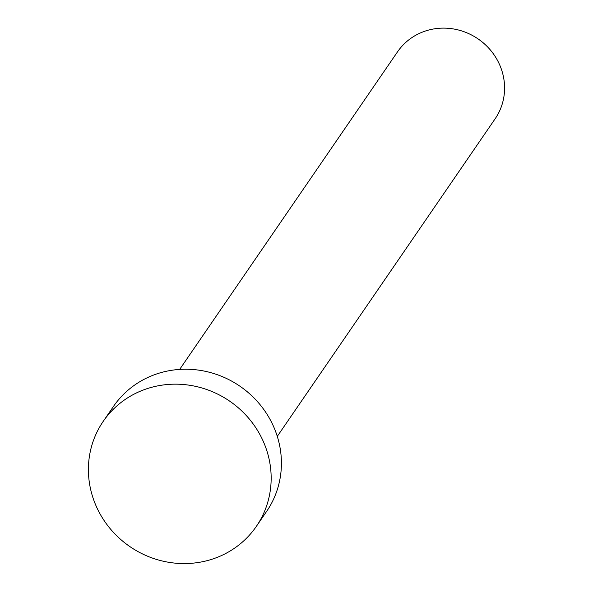 <?xml version="1.0" encoding="UTF-8"?>
<svg xmlns="http://www.w3.org/2000/svg" width="593" height="593" viewBox="0 0 593 593"><rect width="100%" height="100%" fill="white"/><g stroke="black" fill="none" stroke-linecap="round" stroke-linejoin="round"><path stroke-width="0.89" d="M179.664 369.417L397.525 51.836A59.181 56.224 34.4 0 1 430.266 29.65A59.181 56.224 34.4 0 1 493.183 53.57A59.181 56.224 34.4 0 1 495.133 118.793L277.279 436.374M103.226 421.356L113.478 406.413A92.842 88.194 34.4 0 1 164.832 371.618A92.842 88.194 34.4 0 1 263.529 409.133A92.842 88.194 34.4 0 1 266.591 511.448L256.339 526.391A92.842 88.194 34.4 0 1 204.985 561.186A92.842 88.194 34.4 0 1 106.288 523.671A92.842 88.194 34.4 0 1 103.226 421.356A92.842 88.194 34.4 0 1 154.58 386.562A92.842 88.194 34.4 0 1 253.278 424.077A92.842 88.194 34.4 0 1 256.339 526.391"/></g></svg>
